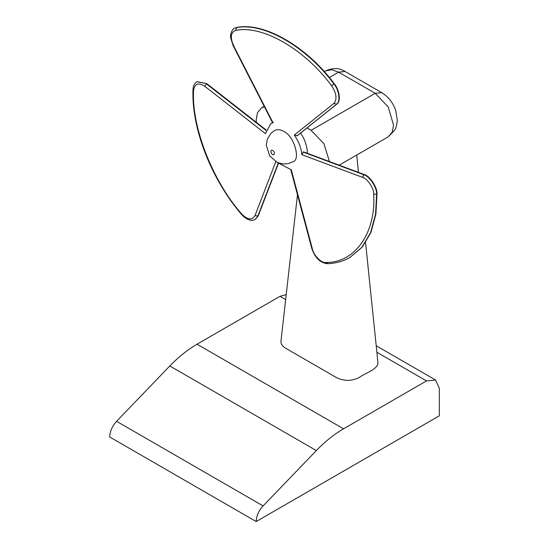 <?xml version="1.0" encoding="UTF-8"?>
<svg xmlns="http://www.w3.org/2000/svg" width="549" height="549" viewBox="0 0 549 549"><rect width="100%" height="100%" fill="white"/><g stroke="black" fill="none" stroke-linecap="round" stroke-linejoin="round"><path stroke-width="0.82" d="M256.184 521.55C256.472 515.909 258.771 510.694 263.095 505.91L116.573 421.323C112.25 426.099 109.951 431.315 109.663 436.956L256.184 521.55L439.337 415.813L439.337 388.315L435.577 380.018L426.511 380.917L343.55 428.81L197.036 344.216C187.634 349.665 178.562 356.919 169.826 365.977L316.348 450.571C325.083 441.513 334.149 434.259 343.55 428.81M116.573 421.323L169.826 365.977M197.036 344.216L279.997 296.323L285.665 299.596M286.228 294.593L279.997 296.323M365.565 242.644L377.925 362.422C378.186 369.436 365.456 372.874 358.758 377.746C351.422 381.219 344.093 381.212 336.763 377.746L285.48 348.141C282.268 346.206 280.765 343.9 280.958 341.231L297.483 194.765M316.348 450.571L263.095 505.91M307.008 127.924L311.132 130.305L323.903 143.673L329.441 161.536M256.314 122.324L256.184 119.73L257.474 112.689L261.55 107.872L264.44 106.829M278.432 163.424L258.188 215.97L254.976 215.654C252.032 220.506 247.565 219.916 241.581 213.884C212.394 180.751 191.23 126.208 193.612 90.256C194.675 83.592 198.402 82.268 204.784 86.289L265.421 133.647L270.705 123.738L272.551 122.674M255.443 219.229L258.188 215.97M266.114 129.976L206.87 83.709L197.009 81.753M296.892 135.919L336.441 104.331C340.737 102.08 339.22 90.022 333.867 83.949C306.63 46.837 263.616 22.001 236.372 27.663L234.821 28.109L236.743 27.45C263.98 21.788 306.994 46.624 334.238 83.736C339.584 89.81 341.107 101.874 336.805 104.118L297.263 135.706L294.271 135.061C298.718 141.436 301.257 147.983 301.888 154.701L303.528 151.853L364.111 174.493L362.532 177.361C367.473 178.535 374.082 188.52 373.704 194.229C376.086 232.927 354.922 263.033 325.735 262.47C321.481 263.355 313.548 255.251 312.34 248.772L291.279 169.799L277.568 162.593M350.056 257.371L362.244 247.098L370.959 232.426L375.88 214.247L376.998 193.955C377.438 187.367 369.806 175.845 364.111 174.493M270.705 123.738L273.347 122.324M292.72 161.866L288.451 163.588L283.167 164.021L277.458 162.545L269.717 155.978L266.286 145.224L267.363 139.055L270.959 133.311L274.589 130.463C277.54 129.145 280.56 129.44 283.655 131.362C294.23 135.637 301.051 160.48 292.72 161.873M307.467 153.322C307.021 145.869 304.722 139.117 300.577 133.057M376.868 352.252L426.511 380.917M381.706 92.657L345.081 71.507L338.603 72.145L375.235 93.296L388.184 106.966L393.551 125.021L392.261 132.062L388.184 136.873L394.875 129.962L396.351 126.455L397.325 120.567L395.774 110.527C393.05 102.725 388.363 96.768 381.706 92.657L375.235 93.296L311.132 130.305M345.081 71.507C339.598 67.822 333.119 67.609 325.653 70.862L331.864 69.744L338.603 72.145L329.283 77.526M265.991 130.381L206.499 83.922L204.784 86.289M241.581 213.884L241.457 214.371C210.994 178.672 191.347 128.102 193.008 89.336L193.612 90.256M206.87 83.709L197.187 81.643M241.457 214.371C248.841 222.489 254.221 220.122 255.264 219.339L257.817 216.182L278.226 163.225M275.776 161.674L254.976 215.654M376.998 193.955L376.635 194.161L375.516 214.46L370.589 232.639L361.873 247.311L349.878 257.474C343.139 261.345 335.604 263.417 327.266 263.692C320.094 262.786 314.941 257.707 311.805 248.457L312.34 248.772M327.883 263.513L325.735 262.47M303.158 152.059L363.74 174.706C369.443 176.057 377.067 187.573 376.635 194.161L373.704 194.229M301.888 154.701L362.532 177.361M336.805 104.118L333.854 103.438L294.271 135.061M334.238 83.736L331.623 85.774C336.551 93.323 337.292 99.211 333.854 103.438M236.743 27.45L235.693 30.387C262.497 24.822 304.819 49.259 331.623 85.774M233.805 45.08L233.462 45.485C230.024 37.277 230.765 32.247 235.693 30.387M273.045 122.804L233.462 45.485M272.668 150.399C276.463 152.931 273.237 157.515 271.082 152.649C270.602 150.639 271.131 149.891 272.668 150.399M376.195 345.733L435.577 380.018M358.442 172.372L356.733 155.031M388.184 136.873L339.172 165.174M325.653 70.862L324.246 71.679M264.193 106.348L261.55 107.872M193.008 89.336C193.145 85.857 194.415 83.359 196.823 81.856M255.264 219.339L255.628 219.126M311.805 248.457L290.757 169.552M349.878 257.474L350.241 257.268M272.633 122.839L233.085 45.581L230.724 38.025C229.75 34.786 232.405 28.685 234.457 28.322"/></g></svg>
